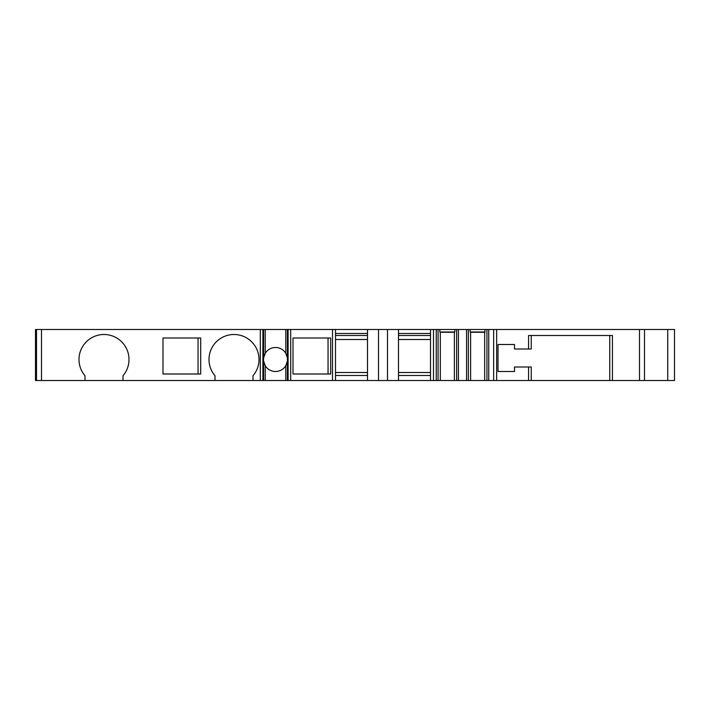 <?xml version="1.0" encoding="UTF-8"?>
<svg xmlns="http://www.w3.org/2000/svg" width="710" height="710" viewBox="0 0 710 710"><rect width="100%" height="100%" fill="white"/><g stroke="black" fill="none" stroke-linecap="round" stroke-linejoin="round"><path stroke-width="1.06" d="M36.503 380.498L35.5 380.498L35.5 329.502L41.499 329.502L41.499 380.498L36.503 380.498L36.503 329.502M639.497 329.502L639.497 380.498L644.503 380.498L644.503 329.502L438.061 329.502L438.061 380.498L332.502 380.498L332.502 329.502L262.895 329.502L262.895 380.498L41.499 380.498M262.895 380.498L332.502 380.498M438.061 380.498L612.428 380.498L612.428 335.502L528.568 335.502L528.568 349L514.501 349L514.501 344.501L498.003 344.501L498.003 371.499L514.501 371.499L514.501 366.999L531.249 366.999L531.249 380.498M639.497 380.498L612.428 380.498M644.503 380.498L674.5 380.498L674.5 329.502L667.737 329.502L667.737 380.498M644.503 329.502L667.737 329.502M438.061 329.502L436.251 329.502L436.251 380.498M398.496 380.498L398.496 329.502L436.251 329.502M398.496 329.502L332.502 329.502M262.895 329.502L41.499 329.502M214.997 380.498L214.997 375.75A25.001 25.001 0 0 1 216.79 341.368A25.001 25.001 0 0 1 251.216 341.368A25.001 25.001 0 0 1 253 375.75L253 380.498M122.999 380.498L122.999 375.75A25.001 25.001 0 0 0 121.215 341.368A25.001 25.001 0 0 0 86.789 341.368A25.001 25.001 0 0 0 84.996 375.75L84.996 380.498M162.998 338.004L200.699 338.004L200.699 374.001L162.998 374.001L162.998 338.004M528.568 380.498L528.568 366.999M330.7 374.001L292.999 374.001L292.999 338.004L330.7 338.004L330.7 374.001M198.054 338.004L198.054 374.001M287.266 357.13A11.999 11.999 0 0 0 263.934 356.305M263.712 357.236A11.999 11.999 0 0 0 263.587 358.044L265.203 353.34L265.203 329.502M263.641 361.319A11.999 11.999 0 0 0 286.396 364.532M286.556 364.159A11.999 11.999 0 0 0 287.106 362.553M287.31 361.647A11.999 11.999 0 0 0 287.408 360.955L285.802 365.659L285.802 380.498M328.055 338.004L328.055 374.001M287.408 358.044L285.802 353.34L285.802 329.502M263.587 360.955L265.203 365.659L265.203 380.498M493.654 329.502L493.654 380.498M470.623 380.498L470.623 332.271L484.673 332.271L484.673 380.498M484.673 332.271L485.143 329.502M454.373 380.498L454.373 332.271L440.324 332.271L440.324 380.498M439.854 329.502L439.854 331.996L454.844 331.996L454.844 329.502M440.324 332.271L439.854 331.996M430.5 329.502L430.5 380.498M430.5 375.501L398.496 375.501M335.502 380.498L335.502 329.502M398.496 333.496L430.5 333.496M335.502 333.496L367.496 333.496M398.496 335.502L430.5 335.502M335.502 335.502L367.496 335.502M430.5 339.504L398.496 339.504M367.496 380.498L367.496 329.502M367.496 339.504L335.502 339.504M367.496 375.501L335.502 375.501M367.496 372.502L335.502 372.502M430.5 372.502L398.496 372.502M470.153 329.502L470.153 331.996L485.143 331.996M454.373 332.271L454.844 331.996M470.623 332.271L470.153 331.996M609.748 335.502L609.748 380.498M531.249 335.502L531.249 349L528.568 349M260.304 329.502L260.304 380.498M496.654 329.502L496.654 380.498M290.701 329.502L290.701 380.498M263.188 329.502L263.188 380.498M287.816 329.502L287.816 380.498M288.1 329.502L288.1 380.498M488.746 329.502L488.746 380.498M486.936 329.502L486.936 380.498M433.499 329.502L433.499 380.498M378.501 380.498L378.501 329.502M387.5 380.498L387.5 329.502M456.636 329.502L456.636 380.498M468.36 329.502L468.36 380.498M466.55 329.502L466.55 380.498M458.447 329.502L458.447 380.498M263.587 329.502L263.587 380.498M287.408 329.502L287.408 380.498"/></g></svg>
